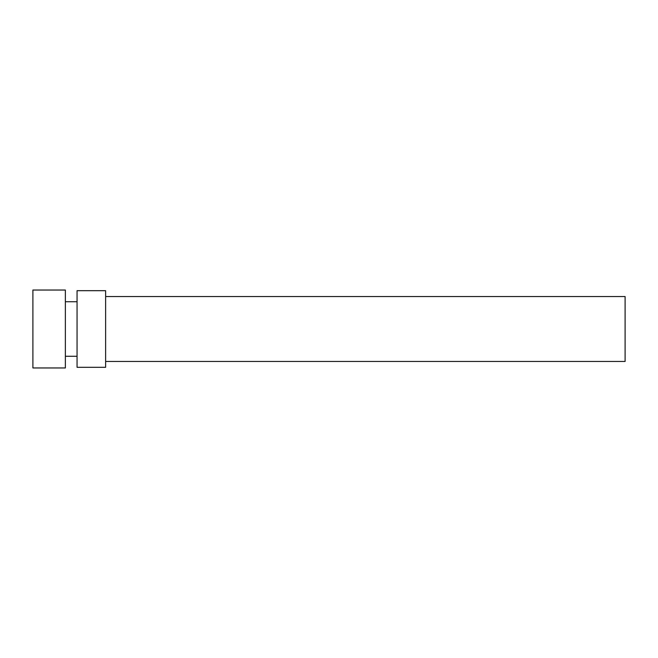<?xml version="1.0" encoding="UTF-8"?>
<svg xmlns="http://www.w3.org/2000/svg" width="658" height="658" viewBox="0 0 658 658"><rect width="100%" height="100%" fill="white"/><g stroke="black" fill="none" stroke-linecap="round" stroke-linejoin="round"><path stroke-width="0.99" d="M105.625 361.464L625.1 361.464L625.1 296.536L105.625 296.536M105.625 367.312L105.625 290.688L77.052 290.688L77.052 367.312L105.625 367.312M65.364 356.274L77.052 356.274M65.364 367.962L65.364 290.038L32.9 290.038L32.9 367.962L65.364 367.962M65.364 301.726L77.052 301.726"/></g></svg>
